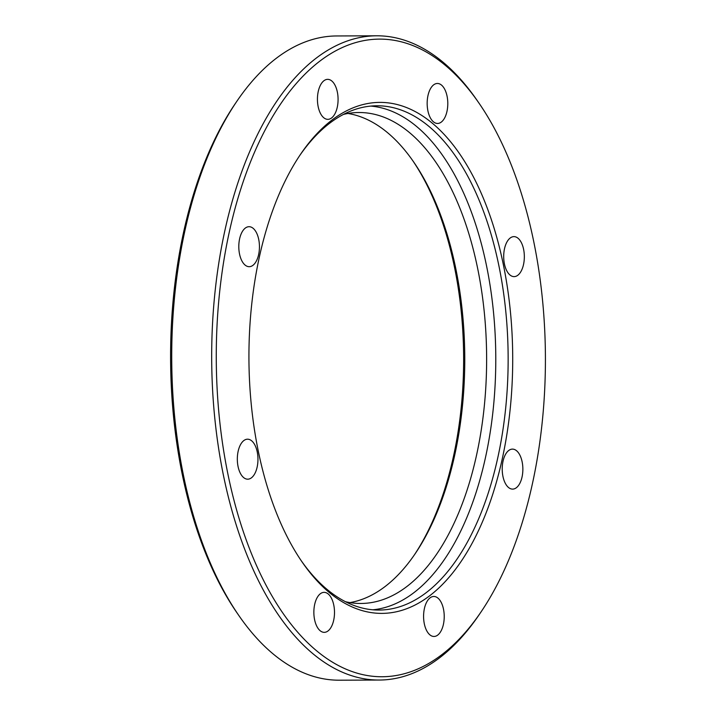<?xml version="1.0" encoding="UTF-8"?>
<svg xmlns="http://www.w3.org/2000/svg" width="716" height="716" viewBox="0 0 716 716"><rect width="100%" height="100%" fill="white"/><g stroke="black" fill="none" stroke-linecap="round" stroke-linejoin="round"><path stroke-width="1.07" d="M508.718 450.498A19.994 10.319 89.8 0 0 502.408 472.846A19.994 10.319 89.8 0 0 512.62 489.109A19.994 10.319 89.8 0 0 516.361 487.73A19.994 10.319 89.8 0 0 522.671 465.382A19.994 10.319 89.8 0 0 512.459 449.12A19.994 10.319 89.8 0 0 508.718 450.498M430.083 597.851A19.994 10.319 89.8 0 0 423.774 620.199A19.994 10.319 89.8 0 0 433.986 636.461A19.994 10.319 89.8 0 0 437.727 635.083A19.994 10.319 89.8 0 0 444.036 612.735A19.994 10.319 89.8 0 0 433.824 596.473A19.994 10.319 89.8 0 0 430.083 597.851M320.356 593.734A19.994 10.319 89.8 0 0 314.047 616.082A19.994 10.319 89.8 0 0 324.267 632.344A19.994 10.319 89.8 0 0 328 630.966A19.994 10.319 89.8 0 0 334.309 608.618A19.994 10.319 89.8 0 0 324.097 592.356A19.994 10.319 89.8 0 0 320.356 593.734M243.825 440.573A19.994 10.319 89.8 0 0 237.515 462.921A19.994 10.319 89.8 0 0 247.727 479.183A19.994 10.319 89.8 0 0 251.459 477.805A19.994 10.319 89.8 0 0 257.769 455.457A19.994 10.319 89.8 0 0 247.557 439.194A19.994 10.319 89.8 0 0 243.825 440.573M245.302 228.082A19.994 10.319 89.8 0 0 238.992 250.43A19.994 10.319 89.8 0 0 249.204 266.692A19.994 10.319 89.8 0 0 252.945 265.314A19.994 10.319 89.8 0 0 259.255 242.966A19.994 10.319 89.8 0 0 249.043 226.704A19.994 10.319 89.8 0 0 245.302 228.082M323.936 80.729A19.994 10.319 89.8 0 0 317.627 103.077A19.994 10.319 89.8 0 0 327.839 119.339A19.994 10.319 89.8 0 0 331.58 117.961A19.994 10.319 89.8 0 0 337.889 95.613A19.994 10.319 89.8 0 0 327.677 79.351A19.994 10.319 89.8 0 0 323.936 80.729M433.654 84.846A19.994 10.319 89.8 0 0 427.354 107.194A19.994 10.319 89.8 0 0 437.565 123.456A19.994 10.319 89.8 0 0 441.298 122.078A19.994 10.319 89.8 0 0 447.607 99.73A19.994 10.319 89.8 0 0 437.395 83.468A19.994 10.319 89.8 0 0 433.654 84.846M510.195 238.007A19.994 10.319 89.8 0 0 503.885 260.356A19.994 10.319 89.8 0 0 514.097 276.618A19.994 10.319 89.8 0 0 517.838 275.239A19.994 10.319 89.8 0 0 524.148 252.891A19.994 10.319 89.8 0 0 513.936 236.629A19.994 10.319 89.8 0 0 510.195 238.007M441.763 654.728A318.79 164.591 89.8 0 0 481.098 611.84A318.79 164.591 89.8 0 0 479.004 103.158A318.79 164.591 89.8 0 0 319.9 61.084A318.79 164.591 89.8 0 0 227.93 474.18A318.79 164.591 89.8 0 0 441.763 654.728M481.098 611.84L479.29 614.507A322.119 166.309 -90.2 0 1 439.543 657.843A322.119 166.309 -90.2 0 1 379.301 680.039A322.119 166.309 -90.2 0 1 214.773 418.037A322.119 166.309 -90.2 0 1 316.409 57.987A322.119 166.309 -90.2 0 1 376.652 35.8A322.119 166.309 -90.2 0 1 477.178 100.508L479.004 103.158M429.663 595.784A255.478 131.905 -90.2 0 1 302.152 562.06A255.478 131.905 -90.2 0 1 300.478 154.405A255.478 131.905 -90.2 0 1 332 120.037A255.478 131.905 -90.2 0 1 503.366 264.723A255.478 131.905 -90.2 0 1 429.663 595.784M301.239 560.726A252.139 130.178 89.8 0 0 379.015 610.059A252.139 130.178 89.8 0 0 426.172 592.687A252.139 130.178 89.8 0 0 505.729 310.86A252.139 130.178 89.8 0 0 376.938 105.78A252.139 130.178 89.8 0 0 329.781 123.143A252.139 130.178 89.8 0 0 299.574 155.748M376.652 35.8L336.699 35.961A322.119 166.309 89.8 0 0 276.457 58.157A322.119 166.309 89.8 0 0 236.71 101.493A322.119 166.309 89.8 0 0 238.822 615.492A322.119 166.309 89.8 0 0 339.348 680.2L379.301 680.039M347.958 113.477A245.481 126.741 -90.2 0 1 413.624 161.914A245.481 126.741 -90.2 0 1 415.235 553.62A245.481 126.741 -90.2 0 1 384.94 586.646A245.481 126.741 -90.2 0 1 349.972 602.595M345.488 601.708A245.481 126.741 89.8 0 0 360.909 603.472A245.481 126.741 89.8 0 0 406.822 586.556A245.481 126.741 89.8 0 0 484.276 312.176A245.481 126.741 89.8 0 0 358.895 112.519A245.481 126.741 89.8 0 0 343.483 114.399M414.331 554.945A248.81 128.459 89.8 0 0 412.711 160.599M238.822 615.492L236.996 612.842A318.79 164.591 -90.2 0 1 234.902 104.16L236.71 101.493M370.754 106.084A252.139 130.178 -90.2 0 1 493.924 316.803A252.139 130.178 -90.2 0 1 413.803 592.741A252.139 130.178 -90.2 0 1 372.83 609.799"/></g></svg>
